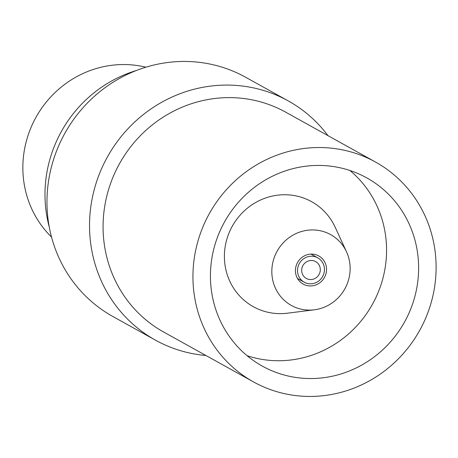 <?xml version="1.0" encoding="UTF-8"?>
<svg xmlns="http://www.w3.org/2000/svg" width="458" height="458" viewBox="0 0 458 458"><rect width="100%" height="100%" fill="white"/><g stroke="black" fill="none" stroke-linecap="round" stroke-linejoin="round"><path stroke-width="0.69" d="M145.867 67.212A100.428 96.083 119 0 0 103.187 66.754A100.428 96.083 119 0 0 27.308 137.772A100.428 96.083 119 0 0 51.536 237.084M309.373 260.699A9.629 9.212 119 0 0 301.816 268.703A9.629 9.212 119 0 0 306.31 278.441A9.629 9.212 119 0 0 312.596 279.34A9.629 9.212 119 0 0 320.153 271.336A9.629 9.212 119 0 0 315.659 261.604A9.629 9.212 119 0 0 309.373 260.699M313.312 283.508A13.935 13.334 119 0 0 324.253 271.926A13.935 13.334 119 0 0 317.749 257.837A13.935 13.334 119 0 0 308.652 256.532A13.935 13.334 119 0 0 297.717 268.113A13.935 13.334 119 0 0 304.221 282.202A13.935 13.334 119 0 0 313.312 283.508M308.297 254.448A16.087 15.389 119 0 0 295.668 267.821A16.087 15.389 119 0 0 303.173 284.086A16.087 15.389 119 0 0 313.673 285.592A16.087 15.389 119 0 0 326.302 272.218A16.087 15.389 119 0 0 318.797 255.953A16.087 15.389 119 0 0 308.297 254.448M317.755 309.219A40.493 38.741 119 0 0 346.517 251.814A40.493 38.741 119 0 0 304.215 230.821A40.493 38.741 119 0 0 272.149 276.684A40.493 38.741 119 0 0 314.314 309.808A40.493 38.741 119 0 0 317.755 309.219M346.517 251.814L335.164 227.185A60.055 57.456 119 0 0 272.43 196.058A60.055 57.456 119 0 0 224.878 264.071A60.055 57.456 119 0 0 287.412 313.192L314.314 309.808M296.526 167.8A107.636 102.981 119 0 0 212.037 257.276A107.636 102.981 119 0 0 262.274 366.091A107.636 102.981 119 0 0 332.519 376.173A107.636 102.981 119 0 0 417.015 286.697A107.636 102.981 119 0 0 366.778 177.881A107.636 102.981 119 0 0 296.526 167.8M247.08 355.689A107.636 102.981 119 0 0 300.465 358.374A107.636 102.981 119 0 0 382.917 278.275A107.636 102.981 119 0 0 349.918 170.485M375.56 162.069L285.689 112.17A125.727 120.282 119 0 0 203.638 100.388A125.727 120.282 119 0 0 104.951 204.903A125.727 120.282 119 0 0 163.626 332.004L253.492 381.903A125.727 120.282 119 0 0 335.548 393.68A125.727 120.282 119 0 0 434.236 289.17A125.727 120.282 119 0 0 375.56 162.069A125.727 120.282 119 0 0 293.504 150.293A125.727 120.282 119 0 0 194.816 254.803A125.727 120.282 119 0 0 253.492 381.903M327.997 135.66A136.81 130.891 119 0 0 288.248 100.909A136.81 130.891 119 0 0 198.961 88.091A136.81 130.891 119 0 0 91.571 201.818A136.81 130.891 119 0 0 155.422 340.128A136.81 130.891 119 0 0 205.928 355.494M288.248 100.909L245.688 77.276A136.81 130.891 119 0 0 156.396 64.458A136.81 130.891 119 0 0 49.006 178.185A136.81 130.891 119 0 0 112.857 316.495L155.422 340.128M136.238 70.555A125.727 120.282 119 0 0 49.287 227.145M311.022 254.104L317.749 257.837M297.494 278.47L304.221 282.202"/></g></svg>
